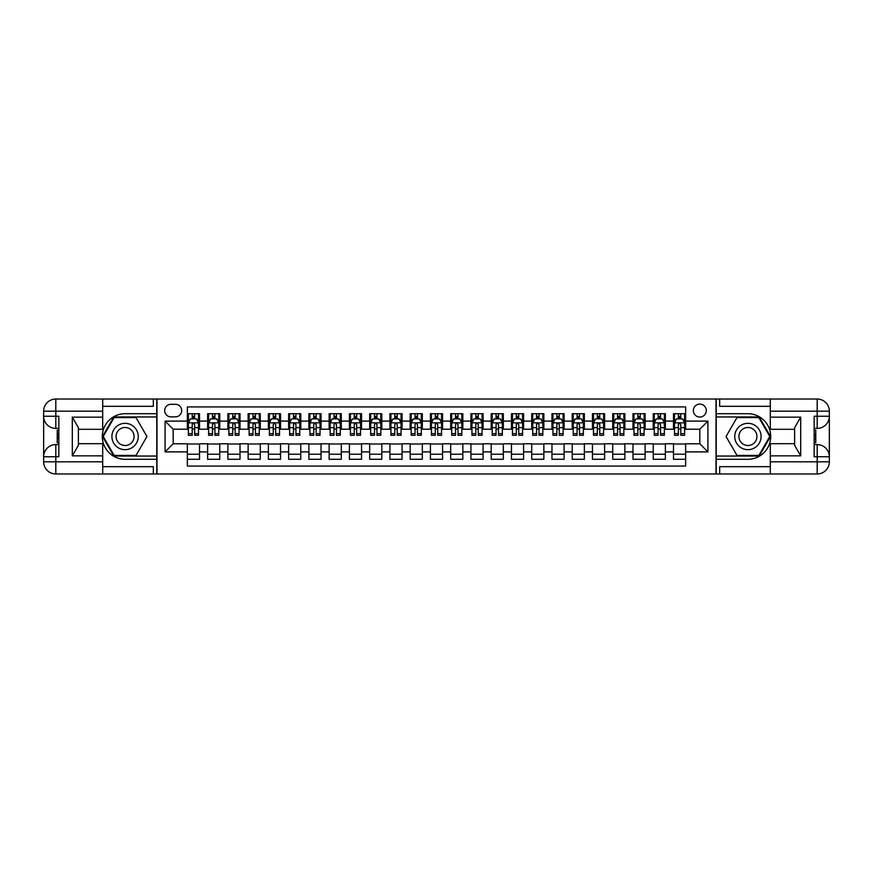 <?xml version="1.0" encoding="UTF-8"?>
<svg xmlns="http://www.w3.org/2000/svg" width="873" height="873" viewBox="0 0 873 873"><rect width="100%" height="100%" fill="white"/><g stroke="black" fill="none" stroke-linecap="round" stroke-linejoin="round"><path stroke-width="1.31" d="M699.819 404.09A6.482 6.482 0 0 0 693.337 410.572A6.482 6.482 0 0 0 699.819 417.054A6.482 6.482 0 0 0 706.301 410.572A6.482 6.482 0 0 0 699.819 404.09M102.698 466.684L153.332 466.684L153.332 473.974L770.302 473.974L770.302 461.817L817.193 461.817L817.193 456.754L814.16 456.754L814.16 416.246L817.193 416.246L817.193 411.183L770.302 411.183L770.302 417.152L800.694 417.152L800.694 455.848L794.616 445.317L794.616 427.683L800.694 417.152M685.643 413.715L673.487 413.715L673.487 421.102L665.379 421.102L665.379 429.21L673.487 429.21L673.487 421.102M665.379 421.102L665.379 413.715L653.233 413.715L653.233 421.102L645.125 421.102L645.125 429.21L653.233 429.21L653.233 421.102M645.125 421.102L645.125 413.715L632.98 413.715L632.98 421.102L624.872 421.102L624.872 429.21L632.98 429.21L632.98 421.102M624.872 421.102L624.872 413.715L612.715 413.715L612.715 421.102L604.618 421.102L604.618 429.21L612.715 429.21L612.715 421.102M604.618 421.102L604.618 413.715L592.461 413.715L592.461 421.102L584.364 421.102L584.364 429.21L592.461 429.21L592.461 421.102M584.364 421.102L584.364 413.715L572.208 413.715L572.208 421.102L564.111 421.102L564.111 429.21L572.208 429.21L572.208 421.102M564.111 421.102L564.111 413.715L551.954 413.715L551.954 421.102L543.857 421.102L543.857 429.21L551.954 429.21L551.954 421.102M543.857 421.102L543.857 413.715L531.701 413.715L531.701 421.102L523.593 421.102L523.593 429.21L531.701 429.21L531.701 421.102M523.593 421.102L523.593 413.715L511.447 413.715L511.447 421.102L503.339 421.102L503.339 429.21L511.447 429.21L511.447 421.102M503.339 421.102L503.339 413.715L491.193 413.715L491.193 421.102L483.085 421.102L483.085 429.21L491.193 429.21L491.193 421.102M483.085 421.102L483.085 413.715L470.929 413.715L470.929 421.102L462.832 421.102L462.832 429.21L470.929 429.21L470.929 421.102M462.832 421.102L462.832 413.715L450.675 413.715L450.675 421.102L442.578 421.102L442.578 429.21L450.675 429.21L450.675 421.102M442.578 421.102L442.578 413.715L430.422 413.715L430.422 421.102L422.325 421.102L422.325 429.21L430.422 429.21L430.422 421.102M422.325 421.102L422.325 413.715L410.168 413.715L410.168 421.102L402.071 421.102L402.071 429.21L410.168 429.21L410.168 421.102M402.071 421.102L402.071 413.715L389.915 413.715L389.915 421.102L381.807 421.102L381.807 429.21L389.915 429.21L389.915 421.102M381.807 421.102L381.807 413.715L369.661 413.715L369.661 421.102L361.553 421.102L361.553 429.21L369.661 429.21L369.661 421.102M361.553 421.102L361.553 413.715L349.407 413.715L349.407 421.102L341.299 421.102L341.299 429.21L349.407 429.21L349.407 421.102M341.299 421.102L341.299 413.715L329.143 413.715L329.143 421.102L321.046 421.102L321.046 429.21L329.143 429.21L329.143 421.102M321.046 421.102L321.046 413.715L308.889 413.715L308.889 421.102L300.792 421.102L300.792 429.21L308.889 429.21L308.889 421.102M300.792 421.102L300.792 413.715L288.636 413.715L288.636 421.102L280.539 421.102L280.539 429.21L288.636 429.21L288.636 421.102M280.539 421.102L280.539 413.715L268.382 413.715L268.382 421.102L260.285 421.102L260.285 429.21L268.382 429.21L268.382 421.102M260.285 421.102L260.285 413.715L248.128 413.715L248.128 421.102L240.02 421.102L240.02 429.21L248.128 429.21L248.128 421.102M240.02 421.102L240.02 413.715L227.875 413.715L227.875 421.102L219.767 421.102L219.767 429.21L227.875 429.21L227.875 421.102M219.767 421.102L219.767 413.715L207.621 413.715L207.621 429.21L199.513 429.21L199.513 413.715L187.357 413.715M187.357 459.285L199.513 459.285L199.513 443.79L207.621 443.79L207.621 459.285L219.767 459.285L219.767 443.79L227.875 443.79L227.875 451.898L219.767 451.898M227.875 451.898L227.875 459.285L240.02 459.285L240.02 443.79L248.128 443.79L248.128 451.898L240.02 451.898M248.128 451.898L248.128 459.285L260.285 459.285L260.285 443.79L268.382 443.79L268.382 451.898L260.285 451.898M268.382 451.898L268.382 459.285L280.539 459.285L280.539 443.79L288.636 443.79L288.636 451.898L280.539 451.898M288.636 451.898L288.636 459.285L300.792 459.285L300.792 443.79L308.889 443.79L308.889 451.898L300.792 451.898M308.889 451.898L308.889 459.285L321.046 459.285L321.046 443.79L329.143 443.79L329.143 451.898L321.046 451.898M329.143 451.898L329.143 459.285L341.299 459.285L341.299 443.79L349.407 443.79L349.407 451.898L341.299 451.898M349.407 451.898L349.407 459.285L361.553 459.285L361.553 443.79L369.661 443.79L369.661 451.898L361.553 451.898M369.661 451.898L369.661 459.285L381.807 459.285L381.807 443.79L389.915 443.79L389.915 451.898L381.807 451.898M389.915 451.898L389.915 459.285L402.071 459.285L402.071 443.79L410.168 443.79L410.168 451.898L402.071 451.898M410.168 451.898L410.168 459.285L422.325 459.285L422.325 443.79L430.422 443.79L430.422 451.898L422.325 451.898M430.422 451.898L430.422 459.285L442.578 459.285L442.578 443.79L450.675 443.79L450.675 451.898L442.578 451.898M450.675 451.898L450.675 459.285L462.832 459.285L462.832 443.79L470.929 443.79L470.929 451.898L462.832 451.898M470.929 451.898L470.929 459.285L483.085 459.285L483.085 443.79L491.193 443.79L491.193 451.898L483.085 451.898M491.193 451.898L491.193 459.285L503.339 459.285L503.339 443.79L511.447 443.79L511.447 451.898L503.339 451.898M511.447 451.898L511.447 459.285L523.593 459.285L523.593 443.79L531.701 443.79L531.701 451.898L523.593 451.898M531.701 451.898L531.701 459.285L543.857 459.285L543.857 443.79L551.954 443.79L551.954 451.898L543.857 451.898M551.954 451.898L551.954 459.285L564.111 459.285L564.111 443.79L572.208 443.79L572.208 451.898L564.111 451.898M572.208 451.898L572.208 459.285L584.364 459.285L584.364 443.79L592.461 443.79L592.461 451.898L584.364 451.898M592.461 451.898L592.461 459.285L604.618 459.285L604.618 443.79L612.715 443.79L612.715 451.898L604.618 451.898M612.715 451.898L612.715 459.285L624.872 459.285L624.872 443.79L632.98 443.79L632.98 451.898L624.872 451.898M632.98 451.898L632.98 459.285L645.125 459.285L645.125 443.79L653.233 443.79L653.233 451.898L645.125 451.898M653.233 451.898L653.233 459.285L665.379 459.285L665.379 443.79L673.487 443.79L673.487 451.898L665.379 451.898M170.955 416.858L175.408 416.858A6.275 6.275 0 0 0 181.693 410.572A6.275 6.275 0 0 0 175.408 404.297L170.955 404.297A6.275 6.275 0 0 0 164.67 410.572A6.275 6.275 0 0 0 170.955 416.858M770.302 406.316L719.668 406.316L719.668 399.026L716.024 399.026L716.024 473.974M716.024 399.026L102.698 399.026L102.698 411.183L55.807 411.183L55.807 416.246L58.84 416.246L58.84 456.754L55.807 456.754L55.807 461.817L102.698 461.817L102.698 455.848L72.306 455.848L72.306 417.152L78.384 427.683L78.384 445.317L72.306 455.848M156.976 473.974L156.976 399.026M685.643 421.102L685.643 406.927L187.357 406.927L187.357 429.21L173.181 429.21L173.181 443.79L187.357 443.79L187.357 466.073L685.643 466.073L685.643 443.79L699.819 443.79L699.819 429.21L685.643 429.21L685.643 421.102L707.916 421.102L707.916 451.898L685.643 451.898M187.357 451.898L165.084 451.898L165.084 421.102L187.357 421.102M673.487 451.898L673.487 459.285L685.643 459.285M187.357 418.778L188.372 418.778M192.224 418.778L194.657 418.778M198.498 418.778L199.513 418.778M187.357 429.003L188.372 429.003M192.224 429.003L194.657 429.003M198.498 429.003L199.513 429.003M187.357 443.997L199.513 443.997M187.357 454.222L199.513 454.222M207.621 429.003L208.625 429.003M212.477 429.003L214.911 429.003M218.752 429.003L219.767 429.003M207.621 418.778L208.625 418.778M212.477 418.778L214.911 418.778M218.752 418.778L219.767 418.778M207.621 443.997L219.767 443.997M207.621 454.222L219.767 454.222M227.875 443.997L240.02 443.997M227.875 454.222L240.02 454.222M227.875 418.778L228.879 418.778M232.731 418.778L235.164 418.778M239.016 418.778L240.02 418.778M227.875 429.003L228.879 429.003M232.731 429.003L235.164 429.003M239.016 429.003L240.02 429.003M248.128 443.997L260.285 443.997M248.128 454.222L260.285 454.222M248.128 418.778L249.143 418.778M252.984 418.778L255.418 418.778M259.27 418.778L260.285 418.778M248.128 429.003L249.143 429.003M252.984 429.003L255.418 429.003M259.27 429.003L260.285 429.003M268.382 443.997L280.539 443.997M268.382 454.222L280.539 454.222M268.382 418.778L269.397 418.778M273.238 418.778L275.672 418.778M279.524 418.778L280.539 418.778M268.382 429.003L269.397 429.003M273.238 429.003L275.672 429.003M279.524 429.003L280.539 429.003M288.636 443.997L300.792 443.997M288.636 454.222L300.792 454.222M288.636 418.778L289.65 418.778M293.503 418.778L295.925 418.778M299.777 418.778L300.792 418.778M288.636 429.003L289.65 429.003M293.503 429.003L295.925 429.003M299.777 429.003L300.792 429.003M308.889 443.997L321.046 443.997M308.889 454.222L321.046 454.222M308.889 418.778L309.904 418.778M313.756 418.778L316.179 418.778M320.031 418.778L321.046 418.778M308.889 429.003L309.904 429.003M313.756 429.003L316.179 429.003M320.031 429.003L321.046 429.003M329.143 443.997L341.299 443.997M329.143 454.222L341.299 454.222M329.143 418.778L330.158 418.778M334.01 418.778L336.443 418.778M340.284 418.778L341.299 418.778M329.143 429.003L330.158 429.003M334.01 429.003L336.443 429.003M340.284 429.003L341.299 429.003M349.407 443.997L361.553 443.997M349.407 454.222L361.553 454.222M349.407 418.778L350.411 418.778M354.263 418.778L356.697 418.778M360.538 418.778L361.553 418.778M349.407 429.003L350.411 429.003M354.263 429.003L356.697 429.003M360.538 429.003L361.553 429.003M369.661 443.997L381.807 443.997M369.661 454.222L381.807 454.222M369.661 418.778L370.676 418.778M374.517 418.778L376.95 418.778M380.803 418.778L381.807 418.778M369.661 429.003L370.676 429.003M374.517 429.003L376.95 429.003M380.803 429.003L381.807 429.003M389.915 443.997L402.071 443.997M389.915 454.222L402.071 454.222M389.915 418.778L390.929 418.778M394.771 418.778L397.204 418.778M401.056 418.778L402.071 418.778M389.915 429.003L390.929 429.003M394.771 429.003L397.204 429.003M401.056 429.003L402.071 429.003M410.168 443.997L422.325 443.997M410.168 454.222L422.325 454.222M410.168 418.778L411.183 418.778M415.024 418.778L417.458 418.778M421.31 418.778L422.325 418.778M410.168 429.003L411.183 429.003M415.024 429.003L417.458 429.003M421.31 429.003L422.325 429.003M430.422 443.997L442.578 443.997M430.422 454.222L442.578 454.222M430.422 418.778L431.437 418.778M435.289 418.778L437.711 418.778M441.563 418.778L442.578 418.778M430.422 429.003L431.437 429.003M435.289 429.003L437.711 429.003M441.563 429.003L442.578 429.003M450.675 443.997L462.832 443.997M450.675 454.222L462.832 454.222M450.675 418.778L451.69 418.778M455.542 418.778L457.976 418.778M461.817 418.778L462.832 418.778M450.675 429.003L451.69 429.003M455.542 429.003L457.976 429.003M461.817 429.003L462.832 429.003M470.929 443.997L483.085 443.997M470.929 454.222L483.085 454.222M470.929 418.778L471.944 418.778M475.796 418.778L478.229 418.778M482.071 418.778L483.085 418.778M470.929 429.003L471.944 429.003M475.796 429.003L478.229 429.003M482.071 429.003L483.085 429.003M491.193 443.997L503.339 443.997M491.193 454.222L503.339 454.222M491.193 418.778L492.197 418.778M496.05 418.778L498.483 418.778M502.324 418.778L503.339 418.778M491.193 429.003L492.197 429.003M496.05 429.003L498.483 429.003M502.324 429.003L503.339 429.003M511.447 443.997L523.593 443.997M511.447 454.222L523.593 454.222M511.447 418.778L512.462 418.778M516.303 418.778L518.737 418.778M522.589 418.778L523.593 418.778M511.447 429.003L512.462 429.003M516.303 429.003L518.737 429.003M522.589 429.003L523.593 429.003M531.701 443.997L543.857 443.997M531.701 454.222L543.857 454.222M531.701 418.778L532.716 418.778M536.557 418.778L538.99 418.778M542.842 418.778L543.857 418.778M531.701 429.003L532.716 429.003M536.557 429.003L538.99 429.003M542.842 429.003L543.857 429.003M551.954 443.997L564.111 443.997M551.954 454.222L564.111 454.222M551.954 418.778L552.969 418.778M556.821 418.778L559.244 418.778M563.096 418.778L564.111 418.778M551.954 429.003L552.969 429.003M556.821 429.003L559.244 429.003M563.096 429.003L564.111 429.003M572.208 443.997L584.364 443.997M572.208 454.222L584.364 454.222M572.208 418.778L573.223 418.778M577.075 418.778L579.497 418.778M583.35 418.778L584.364 418.778M572.208 429.003L573.223 429.003M577.075 429.003L579.497 429.003M583.35 429.003L584.364 429.003M592.461 443.997L604.618 443.997M592.461 454.222L604.618 454.222M592.461 418.778L593.476 418.778M597.328 418.778L599.762 418.778M603.603 418.778L604.618 418.778M592.461 429.003L593.476 429.003M597.328 429.003L599.762 429.003M603.603 429.003L604.618 429.003M612.715 443.997L624.872 443.997M612.715 454.222L624.872 454.222M612.715 418.778L613.73 418.778M617.582 418.778L620.016 418.778M623.857 418.778L624.872 418.778M612.715 429.003L613.73 429.003M617.582 429.003L620.016 429.003M623.857 429.003L624.872 429.003M632.98 443.997L645.125 443.997M632.98 454.222L645.125 454.222M632.98 418.778L633.984 418.778M637.836 418.778L640.269 418.778M644.121 418.778L645.125 418.778M632.98 429.003L633.984 429.003M637.836 429.003L640.269 429.003M644.121 429.003L645.125 429.003M653.233 443.997L665.379 443.997M653.233 454.222L665.379 454.222M653.233 418.778L654.248 418.778M658.089 418.778L660.523 418.778M664.375 418.778L665.379 418.778M653.233 429.003L654.248 429.003M658.089 429.003L660.523 429.003M664.375 429.003L665.379 429.003M673.487 443.997L685.643 443.997M673.487 454.222L685.643 454.222M673.487 418.778L674.502 418.778M678.343 418.778L680.776 418.778M684.628 418.778L685.643 418.778M673.487 429.003L674.502 429.003M678.343 429.003L680.776 429.003M684.628 429.003L685.643 429.003M173.181 429.21L165.084 421.102M173.181 443.79L165.084 451.898M707.916 421.102L699.819 429.21M707.916 451.898L699.819 443.79M194.657 416.345L192.224 416.345M198.498 433.63L194.657 433.63L194.657 435.289L198.498 435.289L198.498 422.925L196.48 418.876L190.401 418.876L188.372 422.925L188.372 435.289L192.224 435.289L192.224 433.63L188.372 433.63M188.372 422.925L188.372 413.715M198.498 422.925L198.498 413.715M192.224 418.876L192.224 413.715M194.657 413.715L194.657 418.876M194.657 433.63L194.657 424.453L193.304 423.241L192.235 424.278L192.224 433.63M131.659 425.096A13.16 13.16 0 0 0 113.676 429.92A13.16 13.16 0 0 0 118.488 447.904A13.16 13.16 0 0 0 136.483 443.08A13.16 13.16 0 0 0 131.659 425.096M129.586 428.698A9.014 9.014 0 0 0 117.266 431.993A9.014 9.014 0 0 0 120.572 444.302A9.014 9.014 0 0 0 132.882 441.007A9.014 9.014 0 0 0 129.586 428.698M136.013 455.433L114.145 455.433L103.21 436.5L114.145 417.567L136.013 417.567L146.948 436.5L136.013 455.433M754.512 425.096A13.16 13.16 0 0 0 736.517 429.92A13.16 13.16 0 0 0 741.341 447.904A13.16 13.16 0 0 0 759.324 443.08A13.16 13.16 0 0 0 754.512 425.096M752.428 428.698A9.014 9.014 0 0 0 740.118 431.993A9.014 9.014 0 0 0 743.414 444.302A9.014 9.014 0 0 0 755.734 441.007A9.014 9.014 0 0 0 752.428 428.698M758.855 455.433L736.987 455.433L726.052 436.5L736.987 417.567L758.855 417.567L769.79 436.5L758.855 455.433M156.78 399.026L156.78 413.715L125.079 413.715A22.785 22.785 0 0 0 102.294 436.5A22.785 22.785 0 0 0 125.079 459.285L156.78 459.285L156.78 473.974M72.306 417.152L102.698 417.152L102.698 411.183M102.698 417.152L102.698 429.309L78.384 429.309M102.698 461.817L102.698 473.974L55.807 473.974A12.157 12.157 0 0 1 43.65 461.817L43.65 411.183A12.157 12.157 0 0 1 55.807 399.026L102.698 399.026M156.78 413.715L156.78 416.956L113.796 416.956L102.501 436.5L113.796 456.044L156.78 456.044L156.78 416.956M156.78 456.044L156.78 459.285M78.384 443.691L102.698 443.691L102.698 455.848M153.332 473.974L102.698 473.974M43.65 456.754A12.157 12.157 0 0 1 55.807 444.597A12.157 12.157 0 0 0 43.65 456.754L55.807 456.754L55.807 444.597L58.84 444.597M58.84 428.403L55.807 428.403L55.807 416.246L43.65 416.246A12.157 12.157 0 0 0 55.807 428.403A12.157 12.157 0 0 1 43.65 416.246M153.332 399.026L153.332 406.316L102.698 406.316M58.84 430.269L57.225 430.269L57.225 438.29L58.84 438.29M57.225 436.402L58.84 436.402M57.225 434.165L58.84 434.165M57.225 433.805L58.84 433.805M57.225 438.29L57.225 442.731L58.84 442.731M57.225 438.683L58.84 438.683M716.22 473.974L716.22 459.285L747.921 459.285A22.785 22.785 0 0 0 770.706 436.5A22.785 22.785 0 0 0 747.921 413.715L716.22 413.715L716.22 399.026M800.694 455.848L770.302 455.848L770.302 461.817M770.302 455.848L770.302 443.691L794.616 443.691M770.302 411.183L770.302 399.026L817.193 399.026A12.157 12.157 0 0 1 829.35 411.183L829.35 461.817A12.157 12.157 0 0 1 817.193 473.974L770.302 473.974M716.22 459.285L716.22 456.044L759.204 456.044L770.499 436.5L759.204 416.956L716.22 416.956L716.22 456.044M716.22 416.956L716.22 413.715M794.616 429.309L770.302 429.309L770.302 417.152M719.668 399.026L770.302 399.026M829.35 416.246A12.157 12.157 0 0 1 817.193 428.403A12.157 12.157 0 0 0 829.35 416.246L817.193 416.246L817.193 428.403L814.16 428.403M814.16 444.597L817.193 444.597L817.193 456.754L829.35 456.754A12.157 12.157 0 0 0 817.193 444.597A12.157 12.157 0 0 1 829.35 456.754M719.668 473.974L719.668 466.684L770.302 466.684M814.16 442.731L815.775 442.731L815.775 434.71L814.16 434.71M815.775 436.598L814.16 436.598M815.775 438.835L814.16 438.835M815.775 439.195L814.16 439.195M815.775 434.71L815.775 430.269L814.16 430.269M815.775 434.317L814.16 434.317M214.911 416.345L212.477 416.345M218.752 433.63L214.911 433.63L214.911 435.289L218.752 435.289L218.752 422.925L216.733 418.876L210.655 418.876L208.625 422.925L208.625 435.289L212.477 435.289L212.477 433.63L208.625 433.63M208.625 422.925L208.625 413.715M218.752 422.925L218.752 413.715M212.477 418.876L212.477 413.715M214.911 413.715L214.911 418.876M214.911 433.63L214.911 424.453L213.569 423.241L212.488 424.278L212.477 433.63M235.164 416.345L232.731 416.345M239.016 433.63L235.164 433.63L235.164 435.289L239.016 435.289L239.016 422.925L236.987 418.876L230.909 418.876L228.879 422.925L228.879 435.289L232.731 435.289L232.731 433.63L228.879 433.63M228.879 422.925L228.879 413.715M239.016 422.925L239.016 413.715M232.731 418.876L232.731 413.715M235.164 413.715L235.164 418.876M235.164 433.63L235.164 424.453L233.822 423.241L232.742 424.278L232.731 433.63M255.418 416.345L252.984 416.345M259.27 433.63L255.418 433.63L255.418 435.289L259.27 435.289L259.27 422.925L257.24 418.876L251.162 418.876L249.143 422.925L249.143 435.289L252.984 435.289L252.984 433.63L249.143 433.63M249.143 422.925L249.143 413.715M259.27 422.925L259.27 413.715M252.984 418.876L252.984 413.715M255.418 413.715L255.418 418.876M255.418 433.63L255.418 424.453L254.076 423.241L252.995 424.278L252.984 433.63M275.672 416.345L273.238 416.345M279.524 433.63L275.672 433.63L275.672 435.289L279.524 435.289L279.524 422.925L277.494 418.876L271.416 418.876L269.397 422.925L269.397 435.289L273.238 435.289L273.238 433.63L269.397 433.63M269.397 422.925L269.397 413.715M279.524 422.925L279.524 413.715M273.238 418.876L273.238 413.715M275.672 413.715L275.672 418.876M275.672 433.63L275.672 424.453L274.329 423.241L273.238 424.453L273.238 433.63M295.925 416.345L293.503 416.345M299.777 433.63L295.925 433.63L295.925 435.289L299.777 435.289L299.777 422.925L297.748 418.876L291.68 418.876L289.65 422.925L289.65 435.289L293.503 435.289L293.503 433.63L289.65 433.63M289.65 422.925L289.65 413.715M299.777 422.925L299.777 413.715M293.503 418.876L293.503 413.715M295.925 413.715L295.925 418.876M295.925 433.63L295.925 424.453L294.583 423.241L293.514 424.278L293.503 433.63M316.179 416.345L313.756 416.345M320.031 433.63L316.179 433.63L316.179 435.289L320.031 435.289L320.031 422.925L318.012 418.876L311.934 418.876L309.904 422.925L309.904 435.289L313.756 435.289L313.756 433.63L309.904 433.63M309.904 422.925L309.904 413.715M320.031 422.925L320.031 413.715M313.756 418.876L313.756 413.715M316.179 413.715L316.179 418.876M316.179 433.63L316.179 424.453L314.837 423.241L313.767 424.278L313.756 433.63M336.443 416.345L334.01 416.345M340.284 433.63L336.443 433.63L336.443 435.289L340.284 435.289L340.284 422.925L338.266 418.876L332.187 418.876L330.158 422.925L330.158 435.289L334.01 435.289L334.01 433.63L330.158 433.63M330.158 422.925L330.158 413.715M340.284 422.925L340.284 413.715M334.01 418.876L334.01 413.715M336.443 413.715L336.443 418.876M336.443 433.63L336.443 424.453L335.101 423.241L334.021 424.278L334.01 433.63M356.697 416.345L354.263 416.345M360.538 433.63L356.697 433.63L356.697 435.289L360.538 435.289L360.538 422.925L358.519 418.876L352.441 418.876L350.411 422.925L350.411 435.289L354.263 435.289L354.263 433.63L350.411 433.63M350.411 422.925L350.411 413.715M360.538 422.925L360.538 413.715M354.263 418.876L354.263 413.715M356.697 413.715L356.697 418.876M356.697 433.63L356.697 424.453L355.355 423.241L354.274 424.278L354.263 433.63M376.95 416.345L374.517 416.345M380.803 433.63L376.95 433.63L376.95 435.289L380.803 435.289L380.803 422.925L378.773 418.876L372.695 418.876L370.676 422.925L370.676 435.289L374.517 435.289L374.517 433.63L370.676 433.63M370.676 422.925L370.676 413.715M380.803 422.925L380.803 413.715M374.517 418.876L374.517 413.715M376.95 413.715L376.95 418.876M376.95 433.63L376.95 424.453L375.608 423.241L374.528 424.278L374.517 433.63M397.204 416.345L394.771 416.345M401.056 433.63L397.204 433.63L397.204 435.289L401.056 435.289L401.056 422.925L399.026 418.876L392.948 418.876L390.929 422.925L390.929 435.289L394.771 435.289L394.771 433.63L390.929 433.63M390.929 422.925L390.929 413.715M401.056 422.925L401.056 413.715M394.771 418.876L394.771 413.715M397.204 413.715L397.204 418.876M397.204 433.63L397.204 424.453L395.862 423.241L394.782 424.278L394.771 433.63M417.458 416.345L415.024 416.345M421.31 433.63L417.458 433.63L417.458 435.289L421.31 435.289L421.31 422.925L419.28 418.876L413.202 418.876L411.183 422.925L411.183 435.289L415.024 435.289L415.024 433.63L411.183 433.63M411.183 422.925L411.183 413.715M421.31 422.925L421.31 413.715M415.024 418.876L415.024 413.715M417.458 413.715L417.458 418.876M417.458 433.63L417.458 424.453L416.115 423.241L415.024 424.453L415.024 433.63M437.711 416.345L435.289 416.345M441.563 433.63L437.711 433.63L437.711 435.289L441.563 435.289L441.563 422.925L439.534 418.876L433.466 418.876L431.437 422.925L431.437 435.289L435.289 435.289L435.289 433.63L431.437 433.63M431.437 422.925L431.437 413.715M441.563 422.925L441.563 413.715M435.289 418.876L435.289 413.715M437.711 413.715L437.711 418.876M437.711 433.63L437.711 424.453L436.369 423.241L435.3 424.278L435.289 433.63M457.976 416.345L455.542 416.345M461.817 433.63L457.976 433.63L457.976 435.289L461.817 435.289L461.817 422.925L459.798 418.876L453.72 418.876L451.69 422.925L451.69 435.289L455.542 435.289L455.542 433.63L451.69 433.63M451.69 422.925L451.69 413.715M461.817 422.925L461.817 413.715M455.542 418.876L455.542 413.715M457.976 413.715L457.976 418.876M457.976 433.63L457.976 424.453L456.623 423.241L455.553 424.278L455.542 433.63M478.229 416.345L475.796 416.345M482.071 433.63L478.229 433.63L478.229 435.289L482.071 435.289L482.071 422.925L480.052 418.876L473.974 418.876L471.944 422.925L471.944 435.289L475.796 435.289L475.796 433.63L471.944 433.63M471.944 422.925L471.944 413.715M482.071 422.925L482.071 413.715M475.796 418.876L475.796 413.715M478.229 413.715L478.229 418.876M478.229 433.63L478.229 424.453L476.887 423.241L475.807 424.278L475.796 433.63M498.483 416.345L496.05 416.345M502.324 433.63L498.483 433.63L498.483 435.289L502.324 435.289L502.324 422.925L500.305 418.876L494.227 418.876L492.197 422.925L492.197 435.289L496.05 435.289L496.05 433.63L492.197 433.63M492.197 422.925L492.197 413.715M502.324 422.925L502.324 413.715M496.05 418.876L496.05 413.715M498.483 413.715L498.483 418.876M498.483 433.63L498.483 424.453L497.141 423.241L496.06 424.278L496.05 433.63M518.737 416.345L516.303 416.345M522.589 433.63L518.737 433.63L518.737 435.289L522.589 435.289L522.589 422.925L520.559 418.876L514.481 418.876L512.462 422.925L512.462 435.289L516.303 435.289L516.303 433.63L512.462 433.63M512.462 422.925L512.462 413.715M522.589 422.925L522.589 413.715M516.303 418.876L516.303 413.715M518.737 413.715L518.737 418.876M518.737 433.63L518.737 424.453L517.394 423.241L516.314 424.278L516.303 433.63M538.99 416.345L536.557 416.345M542.842 433.63L538.99 433.63L538.99 435.289L542.842 435.289L542.842 422.925L540.813 418.876L534.734 418.876L532.716 422.925L532.716 435.289L536.557 435.289L536.557 433.63L532.716 433.63M532.716 422.925L532.716 413.715M542.842 422.925L542.842 413.715M536.557 418.876L536.557 413.715M538.99 413.715L538.99 418.876M538.99 433.63L538.99 424.453L537.648 423.241L536.568 424.278L536.557 433.63M559.244 416.345L556.821 416.345M563.096 433.63L559.244 433.63L559.244 435.289L563.096 435.289L563.096 422.925L561.066 418.876L554.988 418.876L552.969 422.925L552.969 435.289L556.821 435.289L556.821 433.63L552.969 433.63M552.969 422.925L552.969 413.715M563.096 422.925L563.096 413.715M556.821 418.876L556.821 413.715M559.244 413.715L559.244 418.876M559.244 433.63L559.244 424.453L557.902 423.241L556.832 424.278L556.821 433.63M579.497 416.345L577.075 416.345M583.35 433.63L579.497 433.63L579.497 435.289L583.35 435.289L583.35 422.925L581.32 418.876L575.252 418.876L573.223 422.925L573.223 435.289L577.075 435.289L577.075 433.63L573.223 433.63M573.223 422.925L573.223 413.715M583.35 422.925L583.35 413.715M577.075 418.876L577.075 413.715M579.497 413.715L579.497 418.876M579.497 433.63L579.497 424.453L578.155 423.241L577.086 424.278L577.075 433.63M599.762 416.345L597.328 416.345M603.603 433.63L599.762 433.63L599.762 435.289L603.603 435.289L603.603 422.925L601.584 418.876L595.506 418.876L593.476 422.925L593.476 435.289L597.328 435.289L597.328 433.63L593.476 433.63M593.476 422.925L593.476 413.715M603.603 422.925L603.603 413.715M597.328 418.876L597.328 413.715M599.762 413.715L599.762 418.876M599.762 433.63L599.762 424.453L598.409 423.241L597.339 424.278L597.328 433.63M620.016 416.345L617.582 416.345M623.857 433.63L620.016 433.63L620.016 435.289L623.857 435.289L623.857 422.925L621.838 418.876L615.76 418.876L613.73 422.925L613.73 435.289L617.582 435.289L617.582 433.63L613.73 433.63M613.73 422.925L613.73 413.715M623.857 422.925L623.857 413.715M617.582 418.876L617.582 413.715M620.016 413.715L620.016 418.876M620.016 433.63L620.016 424.453L618.673 423.241L617.593 424.278L617.582 433.63M640.269 416.345L637.836 416.345M644.121 433.63L640.269 433.63L640.269 435.289L644.121 435.289L644.121 422.925L642.091 418.876L636.013 418.876L633.984 422.925L633.984 435.289L637.836 435.289L637.836 433.63L633.984 433.63M633.984 422.925L633.984 413.715M644.121 422.925L644.121 413.715M637.836 418.876L637.836 413.715M640.269 413.715L640.269 418.876M640.269 433.63L640.269 424.453L638.927 423.241L637.847 424.278L637.836 433.63M660.523 416.345L658.089 416.345M664.375 433.63L660.523 433.63L660.523 435.289L664.375 435.289L664.375 422.925L662.345 418.876L656.267 418.876L654.248 422.925L654.248 435.289L658.089 435.289L658.089 433.63L654.248 433.63M654.248 422.925L654.248 413.715M664.375 422.925L664.375 413.715M658.089 418.876L658.089 413.715M660.523 413.715L660.523 418.876M660.523 433.63L660.523 424.453L659.18 423.241L658.1 424.278L658.089 433.63M680.776 416.345L678.343 416.345M684.628 433.63L680.776 433.63L680.776 435.289L684.628 435.289L684.628 422.925L682.599 418.876L676.52 418.876L674.502 422.925L674.502 435.289L678.343 435.289L678.343 433.63L674.502 433.63M674.502 422.925L674.502 413.715M684.628 422.925L684.628 413.715M678.343 418.876L678.343 413.715M680.776 413.715L680.776 418.876M680.776 433.63L680.776 424.453L679.434 423.241L678.354 424.278L678.343 433.63M207.621 451.898L199.513 451.898M207.621 421.102L199.513 421.102M198.455 422.827L188.426 422.827M188.372 419.989L189.845 419.989M197.036 419.989L198.498 419.989M192.224 427.628L188.372 427.628M198.498 427.628L194.657 427.628M194.657 417.632L192.224 417.632M55.807 399.026A12.157 12.157 0 0 0 43.65 411.183L55.807 411.183L55.807 399.026M55.807 473.974L55.807 461.817L43.65 461.817A12.157 12.157 0 0 0 55.807 473.974M817.193 473.974A12.157 12.157 0 0 0 829.35 461.817L817.193 461.817L817.193 473.974M817.193 399.026L817.193 411.183L829.35 411.183A12.157 12.157 0 0 0 817.193 399.026M218.708 422.827L208.68 422.827M208.625 419.989L210.098 419.989M217.29 419.989L218.752 419.989M212.477 427.628L208.625 427.628M218.752 427.628L214.911 427.628M214.911 417.632L212.477 417.632M238.962 422.827L228.933 422.827M228.879 419.989L230.352 419.989M237.543 419.989L239.016 419.989M232.731 427.628L228.879 427.628M239.016 427.628L235.164 427.628M235.164 417.632L232.731 417.632M259.216 422.827L249.187 422.827M249.143 419.989L250.606 419.989M257.797 419.989L259.27 419.989M252.984 427.628L249.143 427.628M259.27 427.628L255.418 427.628M255.418 417.632L252.984 417.632M279.469 422.827L269.441 422.827M269.397 419.989L270.859 419.989M278.05 419.989L279.524 419.989M273.238 427.628L269.397 427.628M279.524 427.628L275.672 427.628M275.672 417.632L273.238 417.632M299.723 422.827L289.705 422.827M289.65 419.989L291.113 419.989M298.304 419.989L299.777 419.989M293.503 427.628L289.65 427.628M299.777 427.628L295.925 427.628M295.925 417.632L293.503 417.632M319.987 422.827L309.959 422.827M309.904 419.989L311.377 419.989M318.569 419.989L320.031 419.989M313.756 427.628L309.904 427.628M320.031 427.628L316.179 427.628M316.179 417.632L313.756 417.632M340.241 422.827L330.212 422.827M330.158 419.989L331.631 419.989M338.822 419.989L340.284 419.989M334.01 427.628L330.158 427.628M340.284 427.628L336.443 427.628M336.443 417.632L334.01 417.632M360.494 422.827L350.466 422.827M350.411 419.989L351.884 419.989M359.076 419.989L360.538 419.989M354.263 427.628L350.411 427.628M360.538 427.628L356.697 427.628M356.697 417.632L354.263 417.632M380.748 422.827L370.719 422.827M370.676 419.989L372.138 419.989M379.329 419.989L380.803 419.989M374.517 427.628L370.676 427.628M380.803 427.628L376.95 427.628M376.95 417.632L374.517 417.632M401.002 422.827L390.973 422.827M390.929 419.989L392.392 419.989M399.583 419.989L401.056 419.989M394.771 427.628L390.929 427.628M401.056 427.628L397.204 427.628M397.204 417.632L394.771 417.632M421.255 422.827L411.227 422.827M411.183 419.989L412.645 419.989M419.837 419.989L421.31 419.989M415.024 427.628L411.183 427.628M421.31 427.628L417.458 427.628M417.458 417.632L415.024 417.632M441.509 422.827L431.491 422.827M431.437 419.989L432.91 419.989M440.09 419.989L441.563 419.989M435.289 427.628L431.437 427.628M441.563 427.628L437.711 427.628M437.711 417.632L435.289 417.632M461.773 422.827L451.745 422.827M451.69 419.989L453.163 419.989M460.355 419.989L461.817 419.989M455.542 427.628L451.69 427.628M461.817 427.628L457.976 427.628M457.976 417.632L455.542 417.632M482.027 422.827L471.998 422.827M471.944 419.989L473.417 419.989M480.608 419.989L482.071 419.989M475.796 427.628L471.944 427.628M482.071 427.628L478.229 427.628M478.229 417.632L475.796 417.632M502.281 422.827L492.252 422.827M492.197 419.989L493.671 419.989M500.862 419.989L502.324 419.989M496.05 427.628L492.197 427.628M502.324 427.628L498.483 427.628M498.483 417.632L496.05 417.632M522.534 422.827L512.506 422.827M512.462 419.989L513.924 419.989M521.116 419.989L522.589 419.989M516.303 427.628L512.462 427.628M522.589 427.628L518.737 427.628M518.737 417.632L516.303 417.632M542.788 422.827L532.759 422.827M532.716 419.989L534.178 419.989M541.369 419.989L542.842 419.989M536.557 427.628L532.716 427.628M542.842 427.628L538.99 427.628M538.99 417.632L536.557 417.632M563.041 422.827L553.013 422.827M552.969 419.989L554.431 419.989M561.623 419.989L563.096 419.989M556.821 427.628L552.969 427.628M563.096 427.628L559.244 427.628M559.244 417.632L556.821 417.632M583.295 422.827L573.277 422.827M573.223 419.989L574.696 419.989M581.887 419.989L583.35 419.989M577.075 427.628L573.223 427.628M583.35 427.628L579.497 427.628M579.497 417.632L577.075 417.632M603.559 422.827L593.531 422.827M593.476 419.989L594.95 419.989M602.141 419.989L603.603 419.989M597.328 427.628L593.476 427.628M603.603 427.628L599.762 427.628M599.762 417.632L597.328 417.632M623.813 422.827L613.784 422.827M613.73 419.989L615.203 419.989M622.394 419.989L623.857 419.989M617.582 427.628L613.73 427.628M623.857 427.628L620.016 427.628M620.016 417.632L617.582 417.632M644.067 422.827L634.038 422.827M633.984 419.989L635.457 419.989M642.648 419.989L644.121 419.989M637.836 427.628L633.984 427.628M644.121 427.628L640.269 427.628M640.269 417.632L637.836 417.632M664.32 422.827L654.292 422.827M654.248 419.989L655.71 419.989M662.902 419.989L664.375 419.989M658.089 427.628L654.248 427.628M664.375 427.628L660.523 427.628M660.523 417.632L658.089 417.632M684.574 422.827L674.545 422.827M674.502 419.989L675.964 419.989M683.155 419.989L684.628 419.989M678.343 427.628L674.502 427.628M684.628 427.628L680.776 427.628M680.776 417.632L678.343 417.632"/></g></svg>
